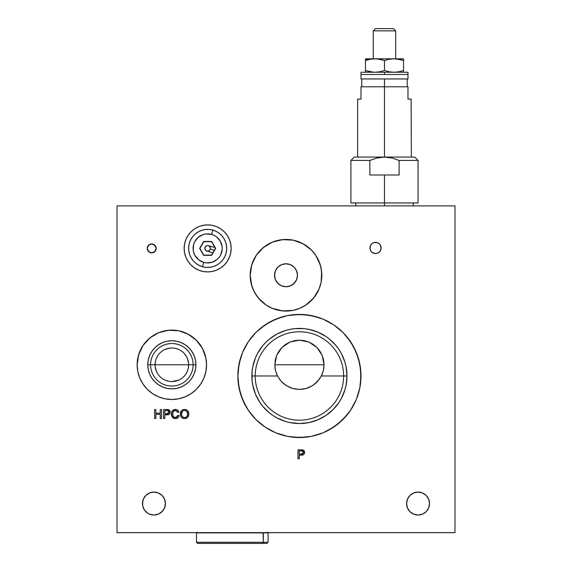 <?xml version="1.0" encoding="UTF-8"?>
<svg xmlns="http://www.w3.org/2000/svg" width="572" height="572" viewBox="0 0 572 572"><rect width="100%" height="100%" fill="white"/><g stroke="black" fill="none" stroke-linecap="round" stroke-linejoin="round"><path stroke-width="0.86" d="M313.885 334.205L315.544 334.813M315.987 334.992L317.431 335.6M320.849 337.308L321.478 337.659M381.124 247.948A5.598 5.598 0 0 1 375.532 253.546A5.598 5.598 0 0 1 369.934 247.948L370.363 245.81L371.571 243.994L373.387 242.778L375.532 242.356L377.67 242.778L379.486 243.994L380.702 245.81L381.124 247.948L380.702 250.093L379.486 251.909L377.67 253.117L375.532 253.546L373.387 253.117L371.571 251.909L370.363 250.093L369.934 247.948A5.598 5.598 0 0 1 375.532 242.356A5.598 5.598 0 0 1 381.124 247.948M152.574 335.943A34.692 34.692 0 0 0 137.158 364.786A34.692 34.692 0 0 1 171.85 330.094A34.692 34.692 0 0 1 206.542 364.786L205.877 371.557L203.904 378.063L200.693 384.062L196.382 389.317L191.127 393.636L185.128 396.839L178.614 398.813L171.85 399.478L165.079 398.813L158.573 396.839L152.574 393.636L147.319 389.317L143 384.062L139.797 378.063L137.823 371.557L137.158 364.786L138.653 354.719L143 345.509L149.843 337.966L158.573 332.732L168.447 330.258L178.614 330.759L188.202 334.191L196.382 340.254L202.445 348.434L205.877 358.022L206.542 364.786L205.877 371.557L203.904 378.063L200.693 384.062L196.382 389.317L191.127 393.636L185.128 396.839L178.614 398.813L171.85 399.478L165.079 398.813L158.573 396.839L152.574 393.636L147.319 389.317L143 384.062L139.797 378.063L137.823 371.557L137.158 364.786L137.823 358.022L139.797 351.508L143 345.509L147.319 340.254L152.574 335.943L158.573 332.732L165.079 330.759L171.85 330.094L178.614 330.759L185.128 332.732L191.127 335.943L196.382 340.254L200.693 345.509L203.904 351.508L205.877 358.022L206.542 364.786A34.692 34.692 0 0 1 171.85 399.478A34.692 34.692 0 0 1 137.158 364.786A34.692 34.692 0 0 0 171.815 399.478M156.177 248.398A4.476 4.476 0 0 1 151.702 252.874A4.476 4.476 0 0 1 147.226 248.398L148.541 245.231L151.702 243.922L154.869 245.231L156.177 248.398L154.869 251.566L151.702 252.874L148.541 251.566L147.226 248.398A4.476 4.476 0 0 1 151.702 243.922A4.476 4.476 0 0 1 156.177 248.398M454.99 296.346L454.99 294.887L454.99 296.346M454.99 293.171L454.99 294.887L454.99 293.171M117.01 294.88L117.01 296.332M184.163 248.42A23.502 23.502 0 0 0 184.606 252.96L184.163 248.398L184.613 243.815L185.95 239.403L188.117 235.342L191.041 231.782L194.602 228.857L198.67 226.684L203.074 225.347L207.657 224.896L212.248 225.347L216.652 226.684L220.72 228.857L224.281 231.782L227.198 235.342L229.372 239.403L230.709 243.815L231.16 248.398A23.502 23.502 0 0 1 207.657 271.9A23.502 23.502 0 0 1 184.163 248.398A23.502 23.502 0 0 1 207.657 224.896A23.502 23.502 0 0 1 231.16 248.398L230.709 252.981L229.372 257.393L227.198 261.454L224.281 265.015L220.72 267.939L216.652 270.113L212.248 271.45L207.657 271.9L203.074 271.45L198.67 270.113L194.602 267.939L191.041 265.015L188.117 261.454L185.95 257.393L184.613 252.981M184.613 253.003A23.502 23.502 0 0 0 230.709 253.01M230.716 252.96A23.502 23.502 0 0 0 231.16 248.42M193.114 364.786A21.264 21.264 0 0 1 171.85 386.05A21.264 21.264 0 0 1 150.586 364.786A21.264 21.264 0 0 0 171.85 386.05A21.264 21.264 0 0 0 193.114 364.786L195.91 364.786A24.06 24.06 0 0 1 171.85 388.846A24.06 24.06 0 0 1 147.79 364.786L155.062 364.786A16.788 16.788 0 0 0 171.85 381.574A16.788 16.788 0 0 0 188.638 364.786L193.114 364.786L188.638 364.786A16.788 16.788 0 0 1 171.85 381.574A16.788 16.788 0 0 1 155.062 364.786L188.638 364.786L155.062 364.786A16.788 16.788 0 0 1 171.85 347.998A16.788 16.788 0 0 1 188.638 364.786A16.788 16.788 0 0 0 171.85 347.998A16.788 16.788 0 0 0 155.062 364.786L147.79 364.786L148.248 369.483L149.621 373.995L151.845 378.156L154.833 381.803L158.48 384.792L162.641 387.015L167.153 388.388L171.85 388.846L176.541 388.388L181.059 387.015L185.214 384.792L188.86 381.803L191.856 378.156L194.08 373.995L195.445 369.483L195.91 364.786L195.445 360.095L194.08 355.577L191.856 351.422L188.86 347.776L185.214 344.78L181.059 342.557L176.541 341.191L171.85 340.726L167.153 341.191L162.641 342.557L158.48 344.78L154.833 347.776L151.845 351.422L149.621 355.577L148.248 360.095L147.79 364.786A24.06 24.06 0 0 1 171.85 340.726A24.06 24.06 0 0 1 195.91 364.786L193.114 364.786A21.264 21.264 0 0 0 171.85 343.522A21.264 21.264 0 0 0 150.586 364.786A21.264 21.264 0 0 1 171.85 343.522A21.264 21.264 0 0 1 193.114 364.786M171.879 399.478A34.692 34.692 0 0 0 205.87 371.578M205.877 371.528A34.692 34.692 0 0 0 206.542 364.814M294.737 340.619L289.997 342.042L285.714 344.337L282.003 347.39L278.943 351.137L276.676 355.384L275.282 359.988L274.853 366.237L275.49 370.534L277.499 375.976L251.866 375.976A47.562 47.562 0 0 1 299.428 328.414A47.562 47.562 0 0 1 346.99 375.976L346.081 366.702L344.945 362.169L341.377 353.56L338.974 349.556L336.193 345.803L329.601 339.21L325.854 336.429L317.632 332.039L308.708 329.329L304.089 328.643L294.766 328.643L290.147 329.329L285.621 330.466L277.005 334.034L269.255 339.21L265.794 342.349L262.662 345.803L257.486 353.56L255.484 357.779L252.781 366.702L252.095 371.314L252.095 380.637L252.781 385.256L255.484 394.179L259.881 402.402L262.662 406.149L269.255 412.748L273.008 415.522L277.005 417.925L285.621 421.493L290.147 422.629L299.428 423.545L308.708 422.629L317.632 419.919L325.854 415.522L333.061 409.609L338.974 402.402L341.377 398.398L344.945 389.782L346.081 385.256L346.99 375.976L343.636 375.976A44.208 44.208 0 0 1 299.428 420.184A44.208 44.208 0 0 1 255.226 375.976A44.208 44.208 0 0 0 299.428 420.184A44.208 44.208 0 0 0 343.636 375.976L346.99 375.976A47.562 47.562 0 0 1 299.428 423.545A47.562 47.562 0 0 1 251.866 375.976L277.499 375.976L281.345 381.495L286.543 385.764L292.707 388.474L299.399 389.41L306.106 388.488L312.312 385.771L317.51 381.495L321.357 375.976L343.636 375.976L321.357 375.976L317.51 381.495L312.312 385.771L306.106 388.488L302.803 389.174L299.399 389.41L292.707 388.474L286.543 385.764L281.345 381.495L277.499 375.976L275.49 370.534L274.81 364.786L324.052 364.786L323.373 370.534L321.357 375.976L323.373 370.534L324.052 364.786L274.81 364.786L276.676 355.384L282.003 347.39L289.997 342.042L299.428 340.168L304.468 340.683M299.399 314.428A61.554 61.554 0 0 0 237.88 375.976A61.554 61.554 0 0 0 299.428 437.53A61.554 61.554 0 0 0 360.982 375.976A61.554 61.554 0 0 1 299.428 437.53A61.554 61.554 0 0 1 237.88 375.976L239.06 363.971L242.564 352.423L248.248 341.784L255.906 332.454L265.236 324.796L275.876 319.112L287.423 315.608L299.428 314.428L311.44 315.608L322.987 319.112L333.626 324.796L342.957 332.454L350.607 341.784L356.299 352.423L359.802 363.971L360.982 375.976L359.802 387.988L356.299 399.535L350.607 410.174L342.957 419.505L333.626 427.155L322.987 432.847L311.44 436.35L299.428 437.53L287.423 436.35L275.876 432.847L265.236 427.155L255.906 419.505L248.248 410.174L242.564 399.535L239.06 387.988L237.88 375.976L238.174 369.948L240.526 358.108L242.564 352.423L248.248 341.784L255.906 332.454L260.382 328.399L270.413 321.693L281.56 317.074L287.423 315.608L293.393 314.722L305.462 314.722L317.296 317.074L322.987 319.112L333.626 324.796L342.957 332.454L347.011 336.929L353.71 346.961L358.329 358.108L360.689 369.948L360.689 382.01L359.802 387.988L356.299 399.535L350.607 410.174L347.011 415.029L338.481 423.559L328.442 430.266L322.987 432.847L311.44 436.35L305.462 437.237L293.393 437.237L287.423 436.35L275.876 432.847L265.236 427.155L255.906 419.505L248.248 410.174L245.145 404.99L240.526 393.843L238.174 382.01L237.88 375.976A61.554 61.554 0 0 1 299.428 314.428A61.554 61.554 0 0 1 360.982 375.976A61.554 61.554 0 0 0 350.629 341.813M323.387 370.463L324.002 366.302M314.099 384.563L319.691 378.771L322.007 374.603L323.337 370.656M311.876 386.028L312.77 385.485M306.878 388.252L307.908 387.902M307.979 387.873L309.052 387.451M306.134 388.481L306.663 388.324M302.659 389.196L303.06 389.139M295.767 389.132L296.182 389.196M292.042 388.274L288.738 386.965M292.213 388.324L292.707 388.474M288.796 386.994L291.019 387.923M279.186 378.8L282.16 382.339L286.994 386.036M277.906 376.748L276.626 374.067M274.853 366.302L275.468 370.463M275.518 370.656L277.041 375.025M188.295 368.146L188.638 364.786M185.757 374.188L187.316 371.307M181.903 378.228L182.504 377.763M171.822 381.574L178.321 380.273M165.351 380.266L168.504 381.238M161.19 377.756L161.783 378.221M158.909 375.482L159.996 376.676M157.057 372.729L157.936 374.174M155.398 368.125L156.378 371.299L155.169 366.695M275.332 369.841L275.082 368.425M283.276 383.369L281.939 382.117M286.1 385.485L283.834 383.841M304.483 388.881L299.456 389.41L294.423 388.896M311.197 386.415L307.836 387.93M315.029 383.833L313.163 385.221M316.931 382.103L315.587 383.362M322.229 374.088L321.807 375.053M323.781 368.439L323.43 370.284M321.814 275.254A35.814 35.814 0 0 1 286 311.068A35.814 35.814 0 0 1 250.186 275.254L250.879 268.268L252.917 261.554L256.22 255.362L260.675 249.935L266.102 245.481L272.293 242.17L279.014 240.133L286 239.446L292.986 240.133L299.707 242.17L305.898 245.481L311.325 249.935L315.78 255.362L319.083 261.554L321.121 268.268L321.814 275.254L321.121 282.246L319.083 288.96L315.78 295.152L311.325 300.579L305.898 305.033L299.707 308.344L292.986 310.382L286 311.068L279.014 310.382L272.293 308.344L266.102 305.033L260.675 300.579L256.22 295.152L252.917 288.96L250.879 282.246L250.186 275.254L251.73 285.65L254.418 292.135L258.315 297.976L266.102 305.033L272.293 308.344L282.489 310.896L292.986 310.382L299.707 308.344L305.898 305.033L313.685 297.976L319.083 288.96L321.121 282.246L321.643 271.743L320.27 264.857L315.78 255.362L311.325 249.935L302.881 243.672L292.986 240.133L282.489 239.618L272.293 242.17L263.284 247.576L256.22 255.362L251.73 264.857L250.186 275.254A35.814 35.814 0 0 1 286 239.446A35.814 35.814 0 0 1 321.814 275.254M429.529 503.56A11.469 11.469 0 0 1 418.06 515.029A11.469 11.469 0 0 1 406.585 503.56L407.457 499.17L409.945 495.445L413.67 492.964L418.06 492.084L422.451 492.964L426.169 495.445L428.657 499.17L429.529 503.56L428.657 507.95L426.169 511.668L422.451 514.156L418.06 515.029L413.67 514.156L409.945 511.668L407.457 507.95L406.585 503.56A11.469 11.469 0 0 1 418.06 492.084A11.469 11.469 0 0 1 429.529 503.56L429.307 501.322M142.471 503.56A11.469 11.469 0 0 1 153.94 492.084A11.469 11.469 0 0 1 165.415 503.56A11.469 11.469 0 0 1 153.94 515.029A11.469 11.469 0 0 1 142.471 503.56L143.343 499.17L145.831 495.445L149.549 492.964L153.94 492.084L158.33 492.964L162.055 495.445L164.543 499.17L165.415 503.56L164.543 507.95L162.055 511.668L158.33 514.156L153.94 515.029L149.549 514.156L147.569 513.098L144.401 509.931L142.693 505.798L142.693 501.322M297.254 273.016L297.469 275.254A11.469 11.469 0 0 1 286 286.729A11.469 11.469 0 0 1 274.531 275.254L275.404 270.863L277.892 267.145L281.61 264.657L286 263.785L290.39 264.657L294.108 267.145L296.596 270.863L297.469 275.254L296.596 279.644L294.108 283.369L290.39 285.857L286 286.729L281.61 285.857L277.892 283.369L275.404 279.644L274.531 275.254A11.469 11.469 0 0 1 286 263.785A11.469 11.469 0 0 1 297.469 275.254L297.254 277.492M454.99 532.654L454.99 205.87L117.01 205.87L117.01 532.654L454.99 532.654L117.01 532.654L117.01 205.87L454.99 205.87L454.99 532.654M172.665 413.32L173.023 416.101L174.453 417.424L176.798 417.188L177.906 415.343L179.172 415.637L178.092 417.639L176.069 418.59L173.781 418.332L171.779 416.209L171.421 413.098L172.415 410.753L174.632 409.516L176.648 409.595L178.121 410.51L178.943 412.04L177.677 412.312L176.898 410.961L174.803 410.524L173.252 411.54L172.63 413.956C172.565 411.897 173.495 410.739 175.432 410.467L177.677 412.312L178.943 412.04C178.414 410.353 177.263 409.481 175.49 409.438C172.801 409.702 171.428 411.211 171.364 413.964C171.385 416.824 172.765 418.375 175.518 418.618C177.463 418.532 178.678 417.539 179.172 415.637L177.906 415.343L175.768 417.567M155.87 418.504L155.87 414.257L155.87 418.504L154.612 418.504L154.612 409.552L155.87 409.552L155.87 413.227L160.231 413.227L160.231 409.552L161.497 409.552L161.497 418.504L160.231 418.504L160.231 414.257L155.87 414.257L160.231 414.257L160.231 418.504L161.497 418.504L161.497 409.552L160.231 409.552L160.231 413.227L155.87 413.227L155.87 409.552L154.612 409.552L154.612 418.504L155.87 418.504L154.612 418.504L154.612 409.552L155.87 409.552M299.242 458.794L299.242 455.119L299.242 458.794L297.976 458.794L297.976 449.842L302.266 449.878L304.104 450.757L304.626 452.717L303.718 454.547L299.242 455.119L301.437 455.119C303.389 455.205 304.454 454.304 304.64 452.416L302.595 449.928L297.976 449.842L297.976 458.794L299.242 458.794L297.976 458.794L297.976 449.842L302.817 449.971M164.822 418.504L164.822 414.829L164.822 418.504L163.563 418.504L163.563 409.552L167.846 409.588L169.691 410.474L170.206 412.426L169.305 414.257L164.822 414.829L167.017 414.829C168.969 414.914 170.034 414.014 170.22 412.126L168.175 409.638L163.563 409.552L163.563 418.504L164.822 418.504L163.563 418.504L163.563 409.552L168.011 409.609M188.817 414.042L187.702 417.295L186.279 418.289L184.57 418.618L182.883 418.296L181.481 417.317L180.323 414.364L181.395 410.81L182.825 409.767L184.57 409.438L186.286 409.767L187.709 410.782L188.817 414.042C188.724 411.247 187.309 409.716 184.57 409.438C181.782 409.716 180.366 411.289 180.323 414.149C180.473 416.866 181.889 418.361 184.57 418.618C187.301 418.354 188.717 416.824 188.817 414.042L188.81 413.821M163.478 509.931L160.317 513.098L158.33 514.156L153.94 515.029L151.702 514.807M149.549 514.156L147.569 513.098M143.343 507.95L142.693 505.798M143.343 499.17L144.401 497.182M158.33 492.964L160.317 494.022M162.055 495.445L164.543 499.17M428.657 507.95L426.169 511.668L422.451 514.156L418.06 515.029L415.823 514.807M413.67 514.156L411.683 513.098M409.945 511.668L407.457 507.95M408.522 497.182L409.945 495.445L413.67 492.964M424.431 494.022L426.169 495.445M274.746 277.492L274.746 273.016M277.892 267.145L279.629 265.715M283.762 264.007L286 263.785M292.371 265.715L294.108 267.145M295.538 281.631L292.371 284.792M279.629 284.792L276.462 281.631M313.134 344.337L308.866 342.049L316.859 347.397L322.186 355.384L324.052 364.786L323.58 359.988L322.186 355.384L319.92 351.129L316.859 347.397L313.134 344.337M294.394 340.683L299.428 340.168L308.866 342.049L304.254 340.64L299.428 340.168L294.616 340.64M184.227 353.446L186.636 356.849M175.182 348.334L178.35 349.306L175.182 348.334M156.37 358.286L157.922 355.412L156.37 358.286M155.391 361.461L155.062 364.786M162.484 350.858L161.182 351.83M170.206 348.083L165.351 349.306M188.524 362.884L187.323 358.272M350.593 341.756A61.554 61.554 0 0 0 311.468 315.615M311.404 315.601A61.554 61.554 0 0 0 299.456 314.428M343.636 375.976A44.208 44.208 0 0 0 299.428 331.774A44.208 44.208 0 0 0 255.226 375.976A44.208 44.208 0 0 1 299.428 331.774A44.208 44.208 0 0 1 343.636 375.976M206.542 364.764A34.692 34.692 0 0 0 205.884 358.051M205.87 357.986A34.692 34.692 0 0 0 165.079 330.759M231.16 248.37A23.502 23.502 0 0 0 227.206 235.342L229.372 239.403M220.72 228.857A23.502 23.502 0 0 0 184.163 248.377M154.19 252.116L153.418 252.531M150.829 252.788L149.993 252.531M148.541 251.566L147.984 250.886M147.311 249.27L147.226 248.398M149.993 244.258L150.829 244.008M380.702 250.093L380.18 251.058M370.041 246.861L370.363 245.81M380.702 245.81L381.016 246.861M303.031 450.028L303.432 450.193M304.104 450.757L304.604 451.966M304.111 450.765L304.44 451.358M304.604 451.973L304.504 451.544M303.718 454.547L302.645 455.005M303.067 453.496L303.375 452.452L301.401 454.089L299.242 454.089L299.242 450.872L302.409 450.951L303.375 452.452L303.139 451.537L302.138 450.908M301.995 454.046L303.003 453.575M302.631 451.043L299.242 450.872L299.242 454.089L302.13 454.025M301.63 450.879L302.159 450.908M301.401 454.089L301.766 454.075M303.31 452.995L303.317 451.973M160.231 409.552L161.497 409.552L161.497 418.504L160.231 418.504M166.852 409.552L168.175 409.638M168.611 409.738L169.012 409.902M169.684 410.467L170.027 411.068M170.091 411.261L169.691 410.474M168.783 414.55L168.225 414.721M167.21 410.589L167.996 410.667L168.954 412.162L166.981 413.799L164.822 413.799L164.822 410.582L167.718 410.617M168.883 412.727L168.411 410.882L168.826 411.454M168.647 413.213L167.718 413.735L168.59 413.284M167.739 410.617L164.822 410.582L164.822 413.799L167.575 413.756M168.654 413.206L168.926 412.526M166.981 413.799L167.353 413.785M168.947 412.348L168.904 411.69M175.983 417.531L177.213 416.831M177.849 415.615L179.172 415.637C178.678 417.539 177.463 418.532 175.518 418.618L175.297 418.618M175.046 418.604L174.66 418.561M174.639 418.554L173.337 418.125M171.779 416.209L171.643 415.823M171.607 415.708L172.129 416.924M171.421 413.106L172.029 411.289M172.358 410.825L174.632 409.516M172.572 410.582L175.49 409.438L176.963 409.702M177.27 409.845L178.128 410.51M178.943 412.04L177.677 412.312L177.499 411.811M174.381 410.646L173.445 411.289M174.603 417.474L175.397 417.589C173.445 417.26 172.522 416.051 172.63 413.956L172.658 414.6M172.751 415.236L173.874 417.131M179.172 415.637L178.979 416.252M178.707 416.831L178.35 417.36M177.899 417.817L176.155 418.575M174.203 418.468L173.781 418.332M171.6 412.262L172.415 410.753M175.061 409.459L175.49 409.438M176.076 409.473L176.648 409.595M177.677 412.312L177.549 411.94M174.203 410.725L173.673 411.068M173.209 416.437L173.623 416.931M175.075 417.567L175.926 417.539M176.426 417.388L177.677 416.094M177.813 415.73L177.906 415.343M184.348 418.618L183.705 418.547M182.525 418.125L182.132 417.889M182.118 417.882L181.252 417.045M180.609 415.844L180.766 416.223M180.394 415L180.337 414.571M180.323 414.149L180.33 413.699M180.373 413.256L180.981 411.382M180.723 411.89L180.945 411.447M182.153 410.131L183.683 409.516M186.286 409.767L187.058 410.196M187.845 410.939L188.202 411.49M187.709 410.782L188.295 411.661M188.403 411.897L188.674 412.719M187.394 417.603L185.006 418.597M186.279 418.289L187.051 417.875M182.825 409.767L182.046 410.21M182.282 411.518L181.581 414.164C181.496 411.983 182.497 410.753 184.577 410.467L183.912 410.539M185.736 410.696L184.577 410.467C186.579 410.753 187.573 411.94 187.552 414.035L187.137 412.04L186.014 410.839M187.516 413.363L187.552 414.035C187.573 416.137 186.579 417.317 184.563 417.589L185.528 417.438M187.401 415.329L187.516 414.679M182.883 417.074L181.975 416.016L182.854 417.052L184.563 417.589C182.597 417.338 181.603 416.194 181.581 414.164L181.746 415.422M183.076 410.86L182.232 411.59M187.502 413.291L187.437 412.92M185.228 410.539L184.742 410.474M183.648 410.61L183.276 410.753M181.903 412.176L181.589 413.828M181.581 414.164L181.617 414.8M183.326 417.324L183.927 417.524M186.157 417.138L187.18 415.944M380.166 244.809L381.002 246.789L380.144 244.78L380.673 245.738L379.436 243.944L377.606 242.75A5.598 5.598 0 0 1 380.73 250.021A5.598 5.598 0 0 1 373.459 253.146A5.598 5.598 0 0 1 370.334 245.874A5.598 5.598 0 0 1 377.606 242.75L374.367 242.478L372.365 243.336L373.359 242.793M381.002 246.789L380.673 245.738L381.031 248.97L380.223 251.001L378.671 252.581L376.691 253.425L378.671 252.581M376.691 253.425L377.742 253.089L375.604 253.546L372.479 252.645L370.899 251.087L370.055 249.113L370.899 251.087M370.055 249.113L370.334 245.874L371.521 244.044L373.323 242.807L372.393 243.315M373.323 242.807L374.367 242.478M149.528 244.487A4.476 4.476 0 0 1 155.613 246.217A4.476 4.476 0 0 1 153.882 252.309A4.476 4.476 0 0 1 147.798 250.579A4.476 4.476 0 0 1 149.528 244.487L147.397 247.175L147.719 246.36L147.24 248.041L147.719 246.36L147.24 248.041L147.798 250.579L150.479 252.702L149.664 252.381L152.224 252.845L153.882 252.309L156.013 249.621L155.691 250.436L156.149 247.876L155.613 246.217L152.924 244.094L153.746 244.416L151.187 243.951L149.528 244.487M197.14 532.21L196.468 532.882L263.299 532.882L196.468 532.882L196.468 542.277L263.299 542.277L196.468 542.277L197.59 543.4L262.326 543.4L263.299 542.277L263.106 532.654L268.096 532.882L263.299 532.882L263.299 542.277L268.096 542.277L263.299 542.277L262.326 543.4L266.974 543.4L268.096 542.277L268.096 532.882L267.424 532.21M197.59 543.4L266.902 543.4M384.484 202.96L384.484 205.87L384.484 202.96L418.06 202.96L384.484 202.96L384.484 174.982L384.484 202.96L350.908 202.96L384.484 202.96M399.12 160.432L399.12 174.982L384.484 174.982L399.12 174.982L399.12 160.432L391.97 157.986L384.484 157.078L376.991 157.994L369.848 160.432L369.848 174.982L384.484 174.982L369.848 174.982L369.848 160.432L376.991 157.994L384.484 157.078L391.97 157.986L399.12 160.432L418.06 160.432L399.12 160.432M414.7 157.078L354.268 157.078L384.484 157.078L384.484 86.794L360.982 86.794L360.982 99.106L357.622 99.106L360.982 99.106L360.982 86.794L384.484 86.794L384.484 78.957L360.982 78.957L407.986 78.957L407.986 72.244L384.484 72.244L384.484 74.482L407.986 74.482L360.982 74.482L360.982 78.957L360.982 74.482L384.484 74.482L384.484 72.244L407.986 72.244L407.986 78.957L384.484 78.957L384.484 86.794L407.986 86.794L384.484 86.794L384.484 157.078L414.7 157.078L418.06 160.432L418.06 202.96M350.908 202.96L350.908 160.432L369.848 160.432L350.908 160.432L354.268 157.078M373.294 30.838L375.532 28.6L373.294 30.838L373.294 58.816L373.294 30.838L395.674 30.838L395.674 58.816L395.674 30.838L373.294 30.838M393.436 28.6L395.674 30.838L393.436 28.6L375.532 28.6L393.436 28.6M373.294 58.873L372.558 58.93L373.294 58.873M395.674 58.873L396.41 58.937L395.674 58.873M395.674 72.186L396.41 72.129M367.946 59.774L365.458 60.518L370.163 59.273L374.967 58.816L368.011 58.816L365.458 60.518L370.163 59.273L374.967 58.816L379.779 59.273L384.484 60.518L384.484 70.549L379.787 71.786L374.989 72.244L370.17 71.786L365.458 70.549L365.458 60.518L368.011 58.816L365.458 58.816L365.458 59.273L365.458 58.816L377.391 58.937L384.484 60.518L389.203 59.273L393.994 58.816L398.827 59.281L403.51 60.518L403.51 58.816L397.183 59.023M401.179 59.817L400.443 59.624M403.51 72.129L403.51 58.937L403.51 60.518L403.06 60.367M370.177 59.273L365.458 60.518L365.458 72.129M365.458 59.81L365.458 58.937M365.458 70.549L373.294 72.186M403.51 58.816L374.967 58.816L393.994 58.816L389.203 59.273L384.484 60.518L384.484 70.549L389.203 71.793L394.001 72.244L398.827 71.786L403.51 70.549L403.51 60.518L396.41 58.937M397.576 71.986L398.806 71.786M360.982 72.244L384.484 72.244L360.982 72.244L360.982 74.482L360.982 72.244M407.986 99.106L407.986 86.794L407.986 99.106L411.339 99.106L407.986 99.106M411.339 157.078L411.125 99.106M209.395 246.203A2.796 2.796 0 0 0 209.395 246.196L210.103 247.032L208.422 245.703A2.796 2.796 0 0 0 204.969 247.64A2.796 2.796 0 0 0 206.9 251.094L205.219 249.764L204.969 247.64L206.292 245.96L207.879 245.61L206.292 245.96L205.169 247.125L204.883 248.727L205.534 250.214L206.9 251.094L212.884 252.774M207.443 251.187L209.03 250.836L206.9 251.094M210.439 248.069L210.103 247.032L210.353 249.156L214.328 250.279L210.353 249.156L209.03 250.836M207.993 251.172L208.53 251.058M212.82 230.087L211.604 234.391A14.55 14.55 0 0 1 221.664 252.345A14.55 14.55 0 0 1 203.718 262.398L202.502 266.709A19.026 19.026 0 0 0 225.976 253.553A19.026 19.026 0 0 0 212.82 230.087A19.026 19.026 0 0 1 225.976 253.553A19.026 19.026 0 0 1 202.502 266.709L206.177 267.367L209.903 267.288L213.549 266.488L216.96 264.993L220.02 262.863L222.608 260.167L224.617 257.028L225.976 253.553L226.626 249.885L226.555 246.153L225.754 242.514L224.26 239.096L222.122 236.036L219.433 233.455L216.295 231.445L212.82 230.087L209.145 229.429L205.419 229.508L201.773 230.309L198.362 231.803L195.302 233.934L192.714 236.622L190.705 239.768L189.346 243.236L188.696 246.911L188.767 250.643L189.568 254.283L191.062 257.7L193.2 260.76L195.889 263.342L199.027 265.351L202.502 266.709A19.026 19.026 0 0 1 189.346 243.236A19.026 19.026 0 0 1 212.82 230.087A19.026 19.026 0 0 0 189.346 243.236A19.026 19.026 0 0 0 202.502 266.709L203.718 262.398L198.656 259.824L194.966 255.512L193.829 252.895L193.214 250.114L193.658 244.451L194.695 241.799L198.205 237.337L203.16 234.563L205.949 233.948L211.604 234.391L214.264 235.435L216.666 236.965L220.349 241.284L222.108 246.682L222.165 249.535L220.628 254.998L219.09 257.4L217.117 259.459L212.162 262.233L206.528 262.898L203.718 262.398A14.55 14.55 0 0 1 193.658 244.451A14.55 14.55 0 0 1 211.604 234.391L212.82 230.087M215.415 248.398L211.54 255.112L203.782 255.112L199.907 248.398L203.782 241.684L211.54 241.684L215.415 248.398L211.54 241.684L203.782 241.684L199.907 248.398L203.782 255.112L211.669 255.334L203.653 255.334L199.649 248.398L203.653 241.455L211.669 241.455L215.673 248.398L211.669 255.334L215.415 248.398M215.673 248.398L211.669 241.455L203.653 241.455L199.649 248.398L203.653 255.334L211.669 255.334L215.673 248.398M413.249 205.87L413.249 202.96M355.72 205.87L355.72 202.96M357.622 99.106L357.622 157.078M361.769 78.957L361.769 86.794M407.2 78.957L407.2 86.794M208.422 245.703L214.915 247.533"/></g></svg>
